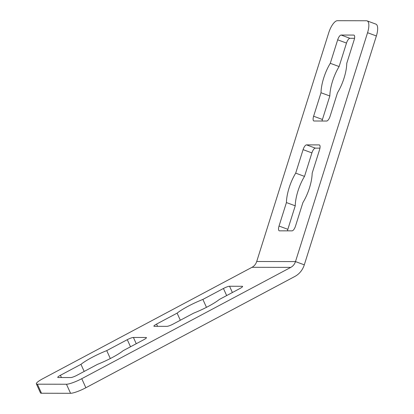 <?xml version="1.0" encoding="UTF-8"?>
<svg xmlns="http://www.w3.org/2000/svg" width="414" height="414" viewBox="0 0 414 414"><rect width="100%" height="100%" fill="white"/><g stroke="black" fill="none" stroke-linecap="round" stroke-linejoin="round"><path stroke-width="0.62" d="M81.76 378.691L290.778 267.387A10.091 9.315 90.1 0 0 295.487 261.591L367.56 32.711A12.611 4.59 -69.7 0 0 367.083 20.871A12.611 4.59 -69.7 0 0 366.473 20.762L337.389 20.7A12.611 4.59 -69.7 0 0 328.783 32.628L256.711 261.503A10.091 9.315 -89.9 0 1 252.002 267.304L42.989 378.608A12.611 2.148 -24.4 0 0 36.349 383.825A12.611 2.148 -24.4 0 0 37.384 384.182L66.463 384.244A12.611 2.148 -24.4 0 0 81.76 378.691L85.869 387.747L294.882 276.443A20.177 18.63 90.1 0 0 304.3 264.841L376.378 35.966A12.611 4.59 -69.7 0 0 375.896 24.126L367.083 20.871M80.963 364.346A26.486 4.507 155.6 0 1 106.729 350.622L127.289 339.677A5.046 0.859 155.6 0 1 133.406 337.451L146.013 337.482A5.046 0.859 155.6 0 1 146.427 337.622A5.046 0.859 155.6 0 1 143.767 339.713L123.212 350.658A26.486 4.507 155.6 0 1 97.44 364.382L76.885 375.327A5.046 0.859 155.6 0 1 70.763 377.547L58.162 377.521A5.046 0.859 155.6 0 1 57.748 377.382A5.046 0.859 155.6 0 1 60.403 375.291L80.963 364.346L84.182 371.441M202.881 299.42L223.436 288.475A5.046 0.859 155.6 0 1 229.558 286.255L242.159 286.281A5.046 0.859 155.6 0 1 242.573 286.421A5.046 0.859 155.6 0 1 239.918 288.511L219.358 299.457A26.486 4.507 155.6 0 1 193.586 313.181L173.031 324.126A5.046 0.859 155.6 0 1 166.909 326.351L154.308 326.32A5.046 0.859 155.6 0 1 153.894 326.18A5.046 0.859 155.6 0 1 156.554 324.09L177.109 313.144A26.486 4.507 155.6 0 1 202.881 299.42L206.467 307.338M330.284 63.301L337.679 39.816A5.046 1.837 110.3 0 1 341.12 35.045L353.722 35.071A5.046 1.837 110.3 0 1 353.965 35.112A5.046 1.837 110.3 0 1 354.156 39.853L346.761 63.337A26.486 9.641 110.3 0 1 337.493 92.772L330.098 116.256A5.046 1.837 110.3 0 1 326.656 121.028L314.05 120.997A5.046 1.837 110.3 0 1 313.807 120.955A5.046 1.837 110.3 0 1 313.615 116.22L321.01 92.736A26.486 9.641 110.3 0 1 330.284 63.301L339.097 66.556L346.492 43.072A5.046 1.837 110.3 0 1 349.939 38.3L354.539 38.311M286.426 202.565A26.486 9.641 110.3 0 1 295.694 173.13L303.089 149.645A5.046 1.837 110.3 0 1 306.531 144.874L319.137 144.905A5.046 1.837 110.3 0 1 319.38 144.947A5.046 1.837 110.3 0 1 319.572 149.682L312.177 173.166A26.486 9.641 110.3 0 1 302.903 202.601L295.508 226.085A5.046 1.837 110.3 0 1 292.067 230.857L279.466 230.831A5.046 1.837 110.3 0 1 279.222 230.789A5.046 1.837 110.3 0 1 279.031 226.049L286.426 202.565L295.244 205.82A26.486 9.641 110.3 0 1 304.513 176.385L311.908 152.901A5.046 1.837 110.3 0 1 315.349 148.129L319.95 148.14M36.349 383.825L40.453 392.881A12.611 2.148 -24.4 0 0 41.488 393.238L70.571 393.3A12.611 2.148 -24.4 0 0 85.869 387.747M322.051 121.017A5.046 1.837 110.3 0 1 322.434 119.475L329.829 95.991A26.486 9.641 110.3 0 1 339.097 66.556M287.466 230.846A5.046 1.837 110.3 0 1 287.844 229.304L295.244 205.82M106.729 350.622L110.321 358.54M177.109 313.144L180.328 320.245M321.01 92.736L329.829 95.991M295.694 173.13L304.513 176.385M252.002 267.304L290.778 267.387M256.711 261.503L295.487 261.591L304.3 264.841M37.384 384.182L41.488 393.238M66.463 384.244L70.571 393.3M367.56 32.711L376.378 35.966M127.289 339.677L130.508 346.772M133.406 337.451L136.247 343.713M146.013 337.482L146.256 338.026M60.403 375.291L61.422 377.527M223.436 288.475L226.655 295.57M229.558 286.255L232.394 292.517M242.159 286.281L242.407 286.83M156.554 324.09L157.568 326.33M337.679 39.816L346.492 43.072M341.12 35.045L349.939 38.3M353.722 35.071L354.177 35.242M313.615 116.22L322.434 119.475M303.089 149.645L311.908 152.901M306.531 144.874L315.349 148.129M319.137 144.905L319.592 145.071M279.031 226.049L287.844 229.304"/></g></svg>
